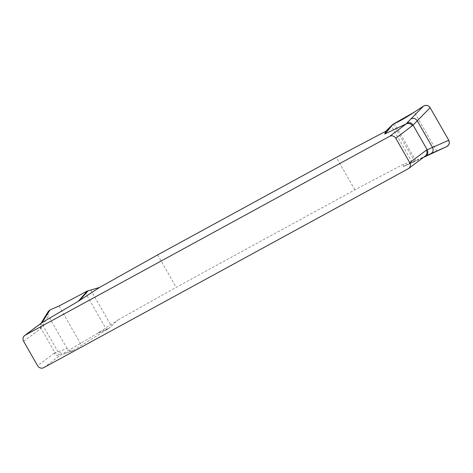 <?xml version="1.0" encoding="UTF-8"?>
<svg xmlns="http://www.w3.org/2000/svg" width="473" height="473" viewBox="0 0 473 473"><rect width="100%" height="100%" fill="white"/><g stroke="black" fill="none" stroke-linecap="round" stroke-linejoin="round"><path stroke-width="0.35" stroke-dasharray="2.37 1.77" d="M43.717 367.675L60.367 355.205L96.829 333.772L118.155 319.884L108.749 328.487L73.25 350.422L70.453 350.966L69.017 350.446L67.077 348.512L58.002 351.8L63.506 354.058M393.24 124.109L414.679 161.547L423.501 157.385L414.679 161.547L404.326 163.729L403.28 166.443L424.902 156.285L408.252 168.755M118.155 319.884L176.187 287.348L354.868 189.85L404.326 163.729M23.65 341.358L40.3 328.889L40.66 323.662L41.328 323.041M40.3 328.889L40.92 328.167L55.063 352.864L54.235 353.225C55.849 355.53 57.895 356.193 60.367 355.205L60.875 354.998M425.351 156.001L424.902 156.285M403.522 166.419L414.62 161.571M64.358 353.65L73.25 350.422M42.7 320.517L42.753 325.17L48.429 315.952L47.779 313.091L48.341 311.364M67.077 348.512L48.429 315.952M41.228 323L40.92 328.167L42.753 325.17L58.002 351.8L55.063 352.864L60.828 355.022M157.604 254.9L176.187 287.348M354.868 189.85L336.279 157.397M98.13 332.957L109.594 327.872M414.011 161.754L403.28 166.443M54.235 353.225L37.586 365.694M425.493 156.043L424.701 156.392M108.749 328.487L96.829 333.772M60.627 355.057L61.419 354.709M412.054 162.138L391.277 125.865M415.927 160.956L394.488 123.524M436.804 151.206L414.395 112.089M90.698 289.89L111.468 326.163M85.152 292.326L106.591 329.752M59.007 306.019L81.409 345.142M414.614 161.577L403.499 166.431M72.487 350.8L63.571 354.035M40.66 323.662L41.281 322.941"/><path stroke-width="0.71" d="M48.341 311.364L50.037 309.886L59.007 306.019L87.31 291.049L99.572 287.436L78.246 301.325L41.778 322.757L25.128 335.227L389.669 136.307A4.683 4.328 53.2 0 1 395.795 138.287L409.73 162.623A4.683 4.328 53.2 0 1 408.731 168.447A4.683 4.328 53.2 0 1 408.252 168.755L43.717 367.675A4.683 4.328 53.2 0 1 37.586 365.694L23.65 341.358A4.683 4.328 53.2 0 1 24.649 335.534A4.683 4.328 53.2 0 1 25.128 335.227M389.669 136.307L406.319 123.837L384.697 133.995L385.743 131.281L392.685 124.511L394.488 123.524C399.046 121.608 405.686 117.795 414.395 112.089L423.506 106.088C426.114 104.716 428.319 105.243 430.117 107.678L417.263 120.81C415.525 118.374 413.408 117.759 410.907 118.965L406.709 123.246C409.21 122.04 411.327 122.655 413.065 125.097L395.795 138.287M99.572 287.436L157.604 254.9L336.279 157.397L385.743 131.281M41.328 323.041L41.778 322.757M406.319 123.837C408.784 122.85 410.83 123.512 412.444 125.818M409.73 162.623L426.38 150.154C427.545 152.702 427.054 154.748 424.902 156.285M426.38 150.154L427.208 149.793L413.065 125.097L417.263 120.81L432.517 147.44L448.765 140.233C449.947 143.006 449.267 145.134 446.725 146.63L423.501 157.385L446.725 146.63L448.771 144.773L449.35 142.994L448.765 140.233L430.117 107.678L428.84 106.242L427.113 105.444L425.239 105.396L423.506 106.088L414.395 112.089L393.24 124.109L384.939 133.971M410.907 118.965L423.506 106.088M446.725 146.63L424.701 156.392M430.117 107.678L448.765 140.233M50.037 309.886L42.044 322.61M88.262 290.623L79.547 300.509M384.697 133.995L392.685 124.511M406.112 123.938L406.709 123.246M430.797 153.69C433.162 152.247 433.729 150.16 432.517 147.44L427.208 149.793C428.426 152.513 427.852 154.594 425.493 156.043M78.246 301.325L87.31 291.049M44.468 318.92L42.736 320.469L48.341 311.37M40.66 323.662L42.635 321.912M24.649 335.534L41.299 323.065M408.731 168.447L425.381 155.978M41.275 322.947L42.736 320.469"/></g></svg>
